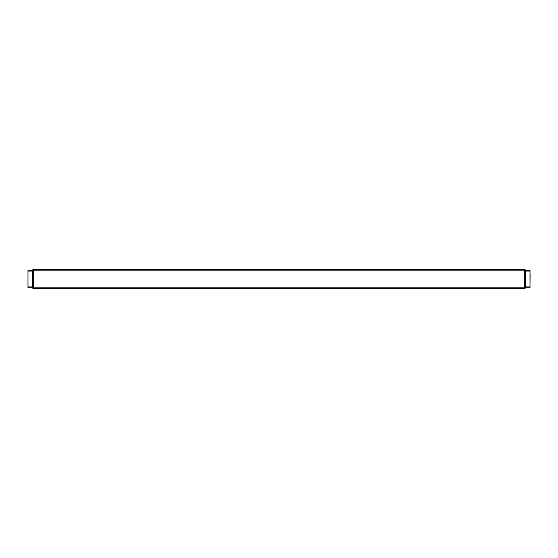 <?xml version="1.0" encoding="UTF-8"?>
<svg xmlns="http://www.w3.org/2000/svg" width="558" height="558" viewBox="0 0 558 558"><rect width="100%" height="100%" fill="white"/><g stroke="black" fill="none" stroke-linecap="round" stroke-linejoin="round"><path stroke-width="0.84" d="M524.729 288.688L33.271 288.688L32.392 287.809L32.392 270.191L33.271 269.312L524.729 269.312L524.729 270.191L33.271 270.191L33.271 287.809L524.729 287.809L524.729 270.191L525.608 270.191L525.608 287.809L524.729 287.809L524.729 288.688L525.608 287.809L530.009 287.809L530.009 271.076L525.608 271.076L525.608 286.924L530.009 286.924M33.271 269.312L33.271 270.191L27.991 270.191L27.991 286.924L32.392 286.924L32.392 271.076L27.991 271.076M33.271 288.688L33.271 287.809L27.991 287.809L27.991 286.924M530.009 271.076L530.009 270.191L525.608 270.191L524.729 269.312M530.1 274.145L530.009 283.855M27.991 283.855L27.991 274.145"/></g></svg>
